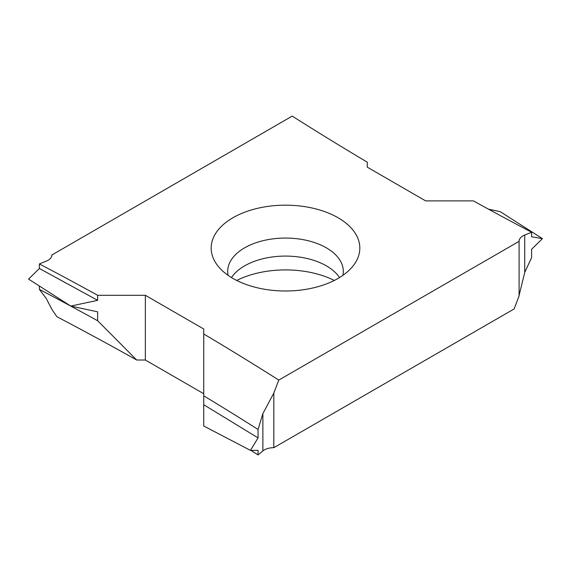 <?xml version="1.0" encoding="UTF-8"?>
<svg xmlns="http://www.w3.org/2000/svg" width="571" height="571" viewBox="0 0 571 571"><rect width="100%" height="100%" fill="white"/><g stroke="black" fill="none" stroke-linecap="round" stroke-linejoin="round"><path stroke-width="0.86" d="M51.911 254.973L292.216 116.091A3304.313 1907.725 0 0 0 367.26 162.178L367.26 167.167L425.652 200.885L473.359 200.885A3277.212 1892.08 0 0 0 531.615 232.24L524.728 235.024L524.728 272.367L531.615 257.692L531.615 249.263L542.45 238.642L531.615 236.787L531.608 232.24M39.385 289.39A3277.212 1892.08 0 0 1 97.641 320.738L136.705 360.023A3304.313 1907.725 180 0 0 56.872 316.698L51.911 309.403L46.272 298.49L39.385 289.39L39.385 286.028M250.883 450.376A3277.212 1892.08 180 0 1 258.049 454.909L262.874 450.933A13.212 7.63 0 0 1 273.823 447.685L514.128 308.94L519.089 295.921L519.089 241.34A13.212 7.63 180 0 1 519.089 241.269A13.212 7.63 180 0 1 524.728 235.024M145.348 360.023L203.74 393.74L203.74 329.003L145.348 295.286L145.348 360.023L136.705 360.023M334.299 280.454A74.33 42.911 0 0 0 236.701 280.454M51.911 254.83A13.212 7.63 180 0 1 51.911 254.902A13.212 7.63 180 0 1 46.272 261.147L39.385 263.93A3277.212 1892.08 0 0 1 97.641 295.286L145.348 295.286M519.089 241.34L278.784 380.086A3304.313 1907.725 0 0 0 203.74 333.992L203.74 395.824A3277.212 1892.08 180 0 1 258.049 429.456L258.049 437.886L250.462 450.383L258.049 450.362L258.049 454.909M338.061 217.744A74.33 42.911 180 0 1 353.349 265.608A74.33 42.911 180 0 1 232.939 278.427A74.33 42.911 180 0 1 217.651 265.608A74.33 42.911 180 0 1 243.353 212.74A74.33 42.911 180 0 1 338.061 217.744M342.914 275.336A57.814 33.375 0 0 0 343.314 271.446A57.814 33.375 0 0 0 326.376 247.843A57.814 33.375 0 0 0 263.374 240.605A57.814 33.375 0 0 0 227.686 271.446A57.814 33.375 0 0 0 228.086 275.336M231.483 277.563A57.814 33.375 180 0 1 232.725 275.836A57.814 33.375 180 0 1 326.376 265.858A57.814 33.375 180 0 1 338.275 275.836A57.814 33.375 180 0 1 339.517 277.563M488.448 209.15L500.239 211.67L542.45 238.642M519.089 295.485L524.728 272.367M278.784 380.086L273.823 393.105L262.874 413.59L258.049 429.456M273.823 447.685L273.823 393.105M203.74 416.238L203.74 421.277M203.74 395.824L203.74 404.746L258.049 437.886M250.462 450.383L203.74 426.009L203.74 404.746M97.641 300.332L70.761 306.077L28.55 279.105L39.385 268.484L97.641 300.332L97.641 295.286M39.385 268.484L39.392 263.93M97.641 320.738L97.641 311.823L70.761 306.077M262.874 450.933L262.874 413.59"/></g></svg>
